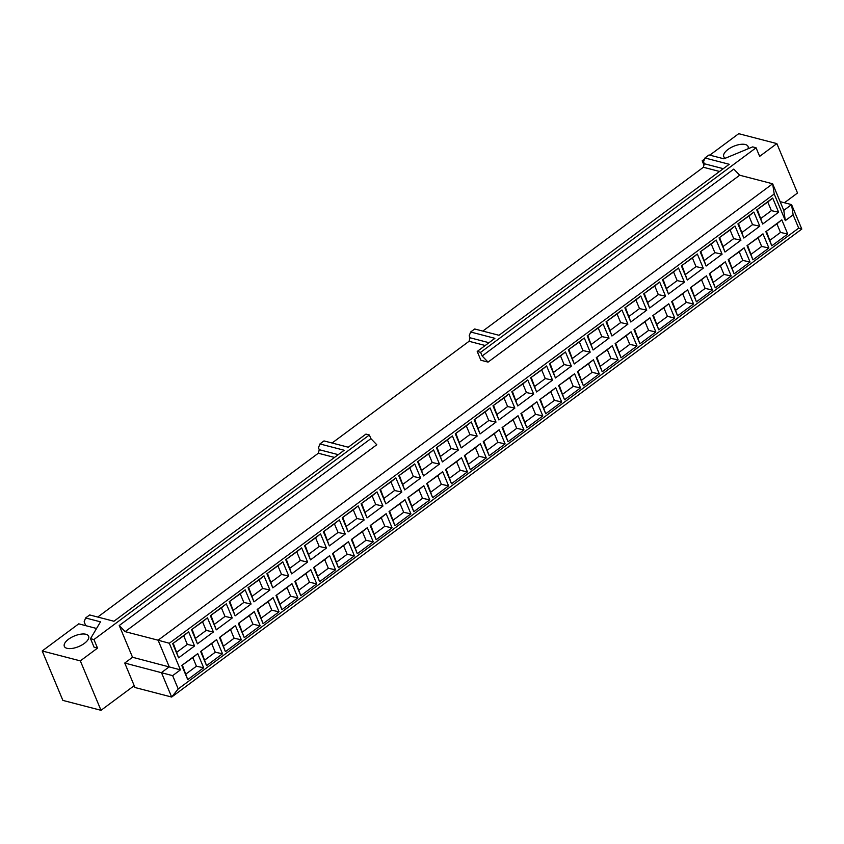 <?xml version="1.0" encoding="UTF-8"?>
<svg xmlns="http://www.w3.org/2000/svg" width="844" height="844" viewBox="0 0 844 844"><rect width="100%" height="100%" fill="white"/><g stroke="black" fill="none" stroke-linecap="round" stroke-linejoin="round"><path stroke-width="1.27" d="M485.226 345.502L469.042 341.292L332.072 443.016M125.134 631.639L119.247 625.52L370.896 438.627L376.783 444.746L125.134 631.639L158.102 640.206L772.65 183.792L739.682 175.214L488.043 362.108L480.89 360.251L477.208 351.452L480.626 352.349L756.066 147.784L752.648 146.888L723.941 158.82L709.044 154.948L704.962 157.986L703.516 161.816L704.318 163.747L723.308 168.684M704.962 157.986L729.227 164.285L498.983 335.29L474.718 328.981L470.635 332.008L494.901 338.317L477.208 351.452M334.498 457.437L318.315 453.239L97.746 617.048M84.411 643.36A13.166 5.718 -22.7 0 0 88.631 636.218A13.166 5.718 -22.7 0 0 80.707 634.182A13.166 5.718 -22.7 0 0 68.522 639.246A13.166 5.718 -22.7 0 0 64.334 646.377A13.166 5.718 -22.7 0 0 84.411 643.36M747.984 148.829A13.166 5.718 -22.7 0 0 748.048 146.466A13.166 5.718 -22.7 0 0 733.7 146.276A13.166 5.718 -22.7 0 0 723.762 156.625A13.166 5.718 -22.7 0 0 725.418 158.208M172.682 643.666L178.612 657.824L194.553 645.987L187.315 644.426L183.707 635.806L188.634 631.829L172.682 643.666L183.707 635.806M188.634 631.829L194.553 645.987M181.798 665.462L187.727 679.62L203.668 667.783L196.441 666.222L192.833 657.603L197.749 653.625L181.798 665.462L192.833 657.603M197.749 653.625L203.668 667.783M774.212 194.004L169.306 643.255L180.426 669.862L172.64 675.643L178.211 688.947L798.688 228.123L793.128 214.819L785.331 220.6L774.212 194.004L772.65 183.792L783.781 210.388L791.566 204.607L780.12 201.632M191.525 629.677L197.443 643.835L213.395 631.987L206.158 630.426L202.549 621.806L207.476 617.829L191.525 629.677L202.549 621.806M207.476 617.829L213.395 631.987M200.64 651.473L206.569 665.631L222.51 653.784L215.273 652.222L211.675 643.603L216.591 639.625L200.64 651.473L211.675 643.603M216.591 639.625L222.51 653.784M210.367 615.687L216.286 629.846L232.237 617.998L225 616.436L221.392 607.817L226.319 603.84L210.367 615.687L221.392 607.817M226.319 603.84L232.237 617.998M219.482 637.484L225.411 651.642L241.352 639.794L234.115 638.233L230.507 629.613L235.434 625.636L219.482 637.484L230.507 629.613M235.434 625.636L241.352 639.794M229.209 601.688L235.128 615.846L251.079 604.009L243.842 602.447L240.234 593.828L245.15 589.851L229.209 601.688L240.234 593.828M245.15 589.851L251.079 604.009M238.325 623.484L244.243 637.642L260.195 625.805L252.957 624.244L249.349 615.624L254.276 611.647L238.325 623.484L249.349 615.624M254.276 611.647L260.195 625.805M248.052 587.698L253.97 601.856L269.922 590.009L262.684 588.447L259.076 579.828L263.993 575.851L248.052 587.698L259.076 579.828M263.993 575.851L269.922 590.009M257.167 609.495L263.085 623.653L279.037 611.805L271.8 610.244L268.192 601.624L273.108 597.647L257.167 609.495L268.192 601.624M273.108 597.647L279.037 611.805M266.883 573.709L272.812 587.867L288.753 576.019L281.527 574.458L277.919 565.839L282.835 561.861L266.883 573.709L277.919 565.839M282.835 561.861L288.753 576.019M276.009 595.505L281.928 609.663L297.879 597.816L290.642 596.254L287.034 587.635L291.95 583.658L276.009 595.505L287.034 587.635M291.95 583.658L297.879 597.816M285.726 559.709L291.655 573.867L307.596 562.03L300.358 560.469L296.761 551.849L301.677 547.872L285.726 559.709L296.761 551.849M301.677 547.872L307.596 562.03M294.851 581.505L300.77 595.664L316.722 583.826L309.484 582.265L305.876 573.646L310.792 569.668L294.851 581.505L305.876 573.646M310.792 569.668L316.722 583.826M304.568 545.72L310.497 559.878L326.438 548.03L319.201 546.469L315.593 537.85L320.52 533.872L304.568 545.72L315.593 537.85M320.52 533.872L326.438 548.03M313.683 567.516L319.612 581.674L335.553 569.827L328.316 568.265L324.718 559.646L329.635 555.668L313.683 567.516L324.718 559.646M329.635 555.668L335.553 569.827M323.41 531.731L329.329 545.889L345.28 534.041L338.043 532.48L334.435 523.86L339.362 519.883L323.41 531.731L334.435 523.86M339.362 519.883L345.28 534.041M332.525 553.527L338.455 567.685L354.396 555.837L347.158 554.276L343.55 545.657L348.477 541.679L332.525 553.527L343.55 545.657M348.477 541.679L354.396 555.837M342.253 517.731L348.171 531.889L364.123 520.052L356.885 518.49L353.277 509.871L358.194 505.894L342.253 517.731L353.277 509.871M358.194 505.894L364.123 520.052M351.368 539.527L357.286 553.685L373.238 541.848L366.001 540.287L362.392 531.667L367.319 527.69L351.368 539.527L362.392 531.667M367.319 527.69L373.238 541.848M361.095 503.741L367.013 517.899L382.965 506.052L375.728 504.49L372.12 495.871L377.036 491.894L361.095 503.741L372.12 495.871M377.036 491.894L382.965 506.052M370.21 525.538L376.129 539.696L392.08 527.848L384.843 526.287L381.235 517.667L386.162 513.69L370.21 525.538L381.235 517.667M386.162 513.69L392.08 527.848M379.937 489.752L385.856 503.91L401.807 492.063L394.57 490.501L390.962 481.882L395.878 477.904L379.937 489.752L390.962 481.882M395.878 477.904L401.807 492.063M389.052 511.548L394.971 525.707L410.922 513.859L403.685 512.297L400.077 503.678L404.993 499.701L389.052 511.548L400.077 503.678M404.993 499.701L410.922 513.859M398.769 475.752L404.698 489.91L420.639 478.073L413.402 476.512L409.804 467.892L414.721 463.915L398.769 475.752L409.804 467.892M414.721 463.915L420.639 478.073M407.895 497.549L413.813 511.707L429.765 499.87L422.527 498.308L418.919 489.689L423.836 485.711L407.895 497.549L418.919 489.689M423.836 485.711L429.765 499.87M417.611 461.763L423.54 475.921L439.481 464.073L432.244 462.512L428.636 453.893L433.563 449.915L417.611 461.763L428.636 453.893M433.563 449.915L439.481 464.073M426.726 483.559L432.656 497.717L448.597 485.87L441.37 484.319L437.762 475.689L442.678 471.712L426.726 483.559L437.762 475.689M442.678 471.712L448.597 485.87M436.453 447.774L442.372 461.932L458.324 450.084L451.086 448.523L447.478 439.903L452.405 435.926L436.453 447.774L447.478 439.903M452.405 435.926L458.324 450.084M445.569 469.57L451.498 483.728L467.439 471.88L460.202 470.319L456.604 461.7L461.52 457.722L445.569 469.57L456.604 461.7M461.52 457.722L467.439 471.88M455.296 433.774L461.214 447.932L477.166 436.095L469.929 434.533L466.321 425.914L471.247 421.937L455.296 433.774L466.321 425.914M471.247 421.937L477.166 436.095M464.411 455.57L470.34 469.728L486.281 457.891L479.044 456.33L475.436 447.71L480.363 443.733L464.411 455.57L475.436 447.71M480.363 443.733L486.281 457.891M474.138 419.784L480.057 433.943L496.008 422.095L488.771 420.544L485.163 411.914L490.079 407.937L474.138 419.784L485.163 411.914M490.079 407.937L496.008 422.095M483.253 441.581L489.172 455.739L505.123 443.891L497.886 442.34L494.278 433.711L499.205 429.733L483.253 441.581L494.278 433.711M499.205 429.733L505.123 443.891M492.98 405.795L498.899 419.953L514.851 408.106L507.613 406.544L504.005 397.925L508.921 393.948L492.98 405.795L504.005 397.925M508.921 393.948L514.851 408.106M502.096 427.591L508.014 441.75L523.966 429.902L516.728 428.341L513.12 419.721L518.037 415.744L502.096 427.591L513.12 419.721M518.037 415.744L523.966 429.902M511.812 391.795L517.741 405.953L533.693 394.116L526.456 392.555L522.847 383.936L527.764 379.958L511.812 391.795L522.847 383.936M527.764 379.958L533.693 394.116M520.938 413.592L526.856 427.75L542.808 415.913L535.571 414.351L531.963 405.732L536.879 401.755L520.938 413.592L531.963 405.732M536.879 401.755L542.808 415.913M530.654 377.806L536.584 391.964L552.525 380.116L545.287 378.566L541.69 369.936L546.606 365.958L530.654 377.806L541.69 369.936M546.606 365.958L552.525 380.116M539.78 399.602L545.699 413.76L561.65 401.913L554.413 400.362L550.805 391.732L555.721 387.755L539.78 399.602L550.805 391.732M555.721 387.755L561.65 401.913M549.497 363.817L555.426 377.975L571.367 366.127L564.13 364.566L560.521 355.946L565.448 351.969L549.497 363.817L560.521 355.946M565.448 351.969L571.367 366.127M558.612 385.613L564.541 399.771L580.482 387.923L573.245 386.362L569.647 377.743L574.564 373.765L558.612 385.613L569.647 377.743M574.564 373.765L580.482 387.923M568.339 349.817L574.258 363.975L590.209 352.138L582.972 350.577L579.364 341.957L584.291 337.98L568.339 349.817L579.364 341.957M584.291 337.98L590.209 352.138M577.454 371.613L583.383 385.771L599.324 373.934L592.087 372.373L588.49 363.753L593.406 359.776L577.454 371.613L588.49 363.753M593.406 359.776L599.324 373.934M587.181 335.828L593.1 349.986L609.051 338.138L601.814 336.587L598.206 327.957L603.133 323.98L587.181 335.828L598.206 327.957M603.133 323.98L609.051 338.138M596.297 357.624L602.215 371.782L618.167 359.934L610.929 358.383L607.321 349.754L612.248 345.776L596.297 357.624L607.321 349.754M612.248 345.776L618.167 359.934M606.024 321.838L611.942 335.996L627.894 324.149L620.656 322.587L617.048 313.968L621.965 309.991L606.024 321.838L617.048 313.968M621.965 309.991L627.894 324.149M615.139 343.635L621.057 357.793L637.009 345.945L629.772 344.384L626.164 335.764L631.09 331.787L615.139 343.635L626.164 335.764M631.09 331.787L637.009 345.945M624.866 307.838L630.784 322.007L646.736 310.159L639.499 308.598L635.891 299.979L640.807 296.001L624.866 307.838L635.891 299.979M640.807 296.001L646.736 310.159M633.981 329.635L639.9 343.803L655.851 331.956L648.614 330.394L645.006 321.775L649.922 317.798L633.981 329.635L645.006 321.775M649.922 317.798L655.851 331.956M643.698 293.849L649.627 308.007L665.568 296.17L658.331 294.609L654.733 285.979L659.649 282.002L643.698 293.849L654.733 285.979M659.649 282.002L665.568 296.17M652.823 315.645L658.742 329.804L674.694 317.966L667.456 316.405L663.848 307.775L668.764 303.798L652.823 315.645L663.848 307.775M668.764 303.798L674.694 317.966M662.54 279.86L668.469 294.018L684.41 282.17L677.173 280.609L673.575 271.99L678.492 268.012L662.54 279.86L673.575 271.99M678.492 268.012L684.41 282.17M671.655 301.656L677.584 315.814L693.536 303.967L686.299 302.405L682.69 293.786L687.607 289.808L671.655 301.656L682.69 293.786M687.607 289.808L693.536 303.967M681.382 265.86L687.311 280.029L703.252 268.181L696.015 266.62L692.407 258L697.334 254.023L681.382 265.86L692.407 258M697.334 254.023L703.252 268.181M690.497 287.656L696.427 301.825L712.368 289.977L705.13 288.416L701.533 279.797L706.449 275.819L690.497 287.656L701.533 279.797M706.449 275.819L712.368 289.977M700.225 251.871L706.143 266.029L722.095 254.192L714.857 252.63L711.249 244.011L716.176 240.023L700.225 251.871L711.249 244.011M716.176 240.023L722.095 254.192M709.34 273.667L715.269 287.825L731.21 275.988L723.973 274.427L720.365 265.807L725.291 261.819L709.34 273.667L720.365 265.807M725.291 261.819L731.21 275.988M719.067 237.881L724.985 252.04L740.937 240.192L733.7 238.63L730.092 230.011L735.008 226.034L719.067 237.881L730.092 230.011M735.008 226.034L740.937 240.192M728.182 259.678L734.101 273.836L750.052 261.988L742.815 260.427L739.207 251.807L744.134 247.83L728.182 259.678L739.207 251.807M744.134 247.83L750.052 261.988M737.909 223.882L743.828 238.05L759.779 226.203L752.542 224.641L748.934 216.022L753.85 212.044L737.909 223.882L748.934 216.022M753.85 212.044L759.779 226.203M747.024 245.678L752.943 259.846L768.895 247.999L761.657 246.437L758.049 237.818L762.976 233.841L747.024 245.678L758.049 237.818M762.976 233.841L768.895 247.999M756.741 209.892L762.67 224.05L778.622 212.213L771.384 210.652L767.776 202.032L772.693 198.045L756.741 209.892L767.776 202.032M772.693 198.045L778.622 212.213M765.867 231.689L771.785 245.847L787.737 234.01L780.5 232.448L776.891 223.829L781.808 219.841L765.867 231.689L776.891 223.829M781.808 219.841L787.737 234.01M85.592 617.977L100.489 621.849L90.508 638.655L93.927 639.541L97.524 648.118L80.328 660.884L42.2 650.977L78.735 623.843L85.761 625.668L84.147 621.806L85.592 617.977L89.675 614.949L113.929 621.258L344.173 450.253L319.918 443.955L323.99 440.916L348.255 447.225L365.948 434.09L369.366 434.976L370.896 438.627M318.315 453.239L319.275 449.715L318.462 447.784L319.918 443.955M469.042 341.292L470.002 337.769L469.19 335.838L470.635 332.008M719.552 171.469L703.369 167.27L482.8 331.08M703.369 167.27L704.318 163.747M488.043 362.108L482.156 355.989L733.795 169.095L739.682 175.214M709.804 155.148L738.711 133.69L776.849 143.596L797.517 193.023L784.424 202.75M776.849 143.596L759.653 156.362L756.066 147.784M482.156 355.989L480.626 352.349M42.2 650.977L62.878 700.404L101.006 710.31L134.207 685.666L134.977 687.512L171.67 697.049L161.447 672.594L169.233 666.813L158.102 640.206L169.306 643.255M703.738 161.225L702.176 160.814L704.561 159.052M703.959 165.076L702.176 160.814M793.128 214.819L791.566 204.607L801.8 229.062L171.67 697.049L178.211 688.947M801.8 229.062L798.688 228.123M783.781 210.388L785.331 220.6M93.927 639.541L369.366 434.976M101.006 710.31L80.328 660.884M119.247 625.52L132.529 657.265L124.743 663.046L134.207 685.666M124.743 663.046L172.64 675.643M132.529 657.265L180.426 669.862M97.524 648.118L94.095 647.232L90.508 638.655M85.761 625.668L96.554 628.474M762.67 224.05L757.384 209.745M760.993 218.364L771.384 210.652M771.785 245.847L766.51 231.541M770.108 240.16L780.5 232.448M743.828 238.05L738.553 223.734M742.15 232.353L752.542 224.641M752.943 259.846L747.668 245.53M751.276 254.149L761.657 246.437M724.985 252.04L719.71 237.723M723.319 246.342L733.7 238.63M734.101 273.836L728.826 259.519M732.434 268.139L742.815 260.427M706.143 266.029L700.868 251.723M704.476 260.342L714.857 252.63M715.269 287.825L709.983 273.519M713.591 282.139L723.973 274.427M687.311 280.029L682.026 265.712M685.634 274.332L696.015 266.62M696.427 301.825L691.141 287.509M694.749 296.128L705.13 288.416M668.469 294.018L663.184 279.702M666.792 288.321L677.173 280.609M677.584 315.814L672.299 301.498M675.907 310.117L686.299 302.405M649.627 308.007L644.341 293.701M647.949 302.321L658.331 294.609M658.742 329.804L653.467 315.498M657.065 324.117L667.456 316.405M630.784 322.007L625.509 307.691M629.107 316.31L639.499 308.598M639.9 343.803L634.625 329.487M638.233 338.106L648.614 330.394M611.942 335.996L606.667 321.68M610.265 330.299L620.656 322.587M621.057 357.793L615.782 343.476M619.39 352.096L629.772 344.384M593.1 349.986L587.825 335.669M591.433 344.299L601.814 336.587M602.215 371.782L596.94 357.466M600.548 366.096L610.929 358.383M574.258 363.975L568.983 349.669M572.591 358.289L582.972 350.577M583.383 385.771L578.098 371.466M581.706 380.085L592.087 372.373M555.426 377.975L550.14 363.658M553.748 372.278L564.13 364.566M564.541 399.771L559.255 385.455M562.864 394.074L573.245 386.362M536.584 391.964L531.298 377.648M534.906 386.278L545.287 378.566M545.699 413.76L540.413 399.444M544.021 408.074L554.413 400.362M517.741 405.953L512.456 391.648M516.064 400.267L526.456 392.555M526.856 427.75L521.581 413.444M525.179 422.063L535.571 414.351M498.899 419.953L493.624 405.637M497.221 414.256L507.613 406.544M508.014 441.75L502.739 427.433M506.347 436.053L516.728 428.341M480.057 433.943L474.782 419.626M478.39 428.256L488.771 420.544M489.172 455.739L483.897 441.423M487.505 450.052L497.886 442.34M461.214 447.932L455.939 433.626M459.547 442.245L469.929 434.533M470.34 469.728L465.055 455.422M468.663 464.042L479.044 456.33M442.372 461.932L437.097 447.615M440.705 456.235L451.086 448.523M451.498 483.728L446.212 469.412M449.82 478.031L460.202 470.319M423.54 475.921L418.255 461.605M421.863 470.235L432.244 462.512M432.656 497.717L427.37 483.401M430.978 492.031L441.37 484.319M404.698 489.91L399.412 475.605M403.021 484.224L413.402 476.512M413.813 511.707L408.538 497.401M412.136 506.02L422.527 498.308M385.856 503.91L380.57 489.594M384.178 498.213L394.57 490.501M394.971 525.707L389.696 511.39M393.304 520.009L403.685 512.297M367.013 517.899L361.738 503.583M365.336 512.213L375.728 504.49M376.129 539.696L370.854 525.379M374.462 534.009L384.843 526.287M348.171 531.889L342.896 517.583M346.504 526.202L356.885 518.49M357.286 553.685L352.011 539.379M355.619 547.999L366.001 540.287M329.329 545.889L324.054 531.572M327.662 540.192L338.043 532.48M338.455 567.685L333.169 553.369M336.777 561.988L347.158 554.276M310.497 559.878L305.212 545.562M308.82 554.181L319.201 546.469M319.612 581.674L314.327 567.358M317.935 575.977L328.316 568.265M291.655 573.867L286.369 559.561M289.977 568.181L300.358 560.469M300.77 595.664L295.484 581.358M299.092 589.977L309.484 582.265M272.812 587.867L267.527 573.551M271.135 582.17L281.527 574.458M281.928 609.663L276.653 595.347M280.25 603.966L290.642 596.254M253.97 601.856L248.695 587.54M252.293 596.159L262.684 588.447M263.085 623.653L257.81 609.336M261.418 617.956L271.8 610.244M235.128 615.846L229.853 601.54M233.45 610.159L243.842 602.447M244.243 637.642L238.968 623.336M242.576 631.956L252.957 624.244M216.286 629.846L211.011 615.529M214.619 624.149L225 616.436M225.411 651.642L220.126 637.326M223.734 645.945L234.115 638.233M197.443 643.835L192.168 629.519M195.776 638.138L206.158 630.426M206.569 665.631L201.283 651.315M204.892 659.934L215.273 652.222M178.612 657.824L173.326 643.518M176.934 652.138L187.315 644.426M187.727 679.62L182.441 665.315M186.049 673.934L196.441 666.222M470.002 337.769L488.992 342.706M338.265 454.652L319.275 449.715"/></g></svg>
